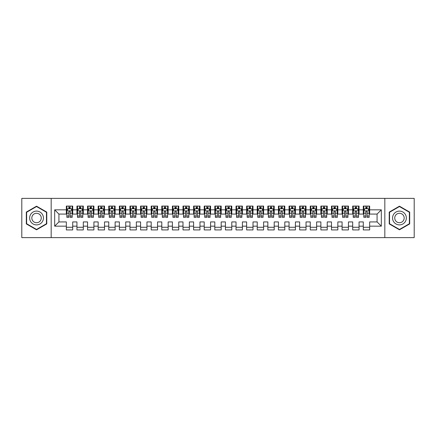 <?xml version="1.0" encoding="UTF-8"?>
<svg xmlns="http://www.w3.org/2000/svg" width="436" height="436" viewBox="0 0 436 436"><rect width="100%" height="100%" fill="white"/><g stroke="black" fill="none" stroke-linecap="round" stroke-linejoin="round"><path stroke-width="0.65" d="M384.825 237.62L414.2 237.62L414.2 198.38L384.825 198.38L384.825 237.62L51.176 237.62L51.176 198.38L21.8 198.38L21.8 237.62L51.176 237.62M384.825 198.38L51.176 198.38M54.674 226.164L54.674 209.836L66.343 209.836L66.343 214.076L58.92 214.076L58.92 221.924L54.674 226.164L66.343 226.164L66.343 229.93L72.708 229.93L72.708 226.164L76.949 226.164L76.949 229.93L83.309 229.93L83.309 226.164L87.554 226.164L87.554 229.93L93.914 229.93L93.914 226.164L98.16 226.164L98.16 229.93L104.52 229.93L104.52 226.164L108.766 226.164L108.766 229.93L115.126 229.93L115.126 226.164L119.371 226.164L119.371 229.93L125.731 229.93L125.731 226.164L129.977 226.164L129.977 229.93L136.337 229.93L136.337 226.164L140.583 226.164L140.583 229.93L146.943 229.93L146.943 226.164L151.188 226.164L151.188 229.93L157.549 229.93L157.549 226.164L161.789 226.164L161.789 229.93L168.154 229.93L168.154 226.164L172.394 226.164L172.394 229.93L178.76 229.93L178.76 226.164L183 226.164L183 229.93L189.366 229.93L189.366 226.164L193.606 226.164L193.606 229.93L199.971 229.93L199.971 226.164L204.212 226.164L204.212 229.93L210.577 229.93L210.577 226.164L214.817 226.164L214.817 229.93L221.183 229.93L221.183 226.164L225.423 226.164L225.423 229.93L231.789 229.93L231.789 226.164L236.029 226.164L236.029 229.93L242.394 229.93L242.394 226.164L246.634 226.164L246.634 229.93L253 229.93L253 226.164L257.24 226.164L257.24 229.93L263.606 229.93L263.606 226.164L267.846 226.164L267.846 229.93L274.211 229.93L274.211 226.164L278.451 226.164L278.451 229.93L284.812 229.93L284.812 226.164L289.057 226.164L289.057 229.93L295.417 229.93L295.417 226.164L299.663 226.164L299.663 229.93L306.023 229.93L306.023 226.164L310.269 226.164L310.269 229.93L316.629 229.93L316.629 226.164L320.874 226.164L320.874 229.93L327.234 229.93L327.234 226.164L331.48 226.164L331.48 229.93L337.84 229.93L337.84 226.164L342.086 226.164L342.086 229.93L348.446 229.93L348.446 226.164L352.691 226.164L352.691 229.93L359.051 229.93L359.051 226.164L363.292 226.164L363.292 229.93L369.657 229.93L369.657 221.924L377.08 221.924L377.08 214.076L369.657 214.076L369.657 209.836L381.326 209.836L381.326 226.164L369.657 226.164M369.657 209.836L369.657 206.07L363.292 206.07L363.292 209.836L359.051 209.836L359.051 206.07L352.691 206.07L352.691 209.836L348.446 209.836L348.446 206.07L342.086 206.07L342.086 209.836L337.84 209.836L337.84 206.07L331.48 206.07L331.48 209.836L327.234 209.836L327.234 206.07L320.874 206.07L320.874 209.836L316.629 209.836L316.629 206.07L310.269 206.07L310.269 209.836L306.023 209.836L306.023 206.07L299.663 206.07L299.663 209.836L295.417 209.836L295.417 206.07L289.057 206.07L289.057 209.836L284.812 209.836L284.812 206.07L278.451 206.07L278.451 209.836L274.211 209.836L274.211 206.07L267.846 206.07L267.846 209.836L263.606 209.836L263.606 206.07L257.24 206.07L257.24 209.836L253 209.836L253 206.07L246.634 206.07L246.634 209.836L242.394 209.836L242.394 206.07L236.029 206.07L236.029 209.836L231.789 209.836L231.789 206.07L225.423 206.07L225.423 209.836L221.183 209.836L221.183 206.07L214.817 206.07L214.817 209.836L210.577 209.836L210.577 206.07L204.212 206.07L204.212 209.836L199.971 209.836L199.971 206.07L193.606 206.07L193.606 209.836L189.366 209.836L189.366 206.07L183 206.07L183 209.836L178.76 209.836L178.76 206.07L172.394 206.07L172.394 209.836L168.154 209.836L168.154 206.07L161.789 206.07L161.789 209.836L157.549 209.836L157.549 206.07L151.188 206.07L151.188 209.836L146.943 209.836L146.943 206.07L140.583 206.07L140.583 209.836L136.337 209.836L136.337 206.07L129.977 206.07L129.977 209.836L125.731 209.836L125.731 206.07L119.371 206.07L119.371 209.836L115.126 209.836L115.126 206.07L108.766 206.07L108.766 209.836L104.52 209.836L104.52 206.07L98.16 206.07L98.16 209.836L93.914 209.836L93.914 206.07L87.554 206.07L87.554 209.836L83.309 209.836L83.309 206.07L76.949 206.07L76.949 209.836L72.708 209.836L72.708 206.07L66.343 206.07L66.343 209.836M359.051 226.164L359.051 221.924L363.292 221.924L363.292 226.164M381.326 209.836L377.08 214.076M348.446 226.164L348.446 221.924L352.691 221.924L352.691 226.164M363.292 209.836L363.292 214.076L359.051 214.076L359.051 209.836M337.84 226.164L337.84 221.924L342.086 221.924L342.086 226.164M352.691 209.836L352.691 214.076L348.446 214.076L348.446 209.836M327.234 226.164L327.234 221.924L331.48 221.924L331.48 226.164M342.086 209.836L342.086 214.076L337.84 214.076L337.84 209.836M316.629 226.164L316.629 221.924L320.874 221.924L320.874 226.164M331.48 209.836L331.48 214.076L327.234 214.076L327.234 209.836M306.023 226.164L306.023 221.924L310.269 221.924L310.269 226.164M320.874 209.836L320.874 214.076L316.629 214.076L316.629 209.836M295.417 226.164L295.417 221.924L299.663 221.924L299.663 226.164M310.269 209.836L310.269 214.076L306.023 214.076L306.023 209.836M284.812 226.164L284.812 221.924L289.057 221.924L289.057 226.164M299.663 209.836L299.663 214.076L295.417 214.076L295.417 209.836M274.211 226.164L274.211 221.924L278.451 221.924L278.451 226.164M289.057 209.836L289.057 214.076L284.812 214.076L284.812 209.836M263.606 226.164L263.606 221.924L267.846 221.924L267.846 226.164M278.451 209.836L278.451 214.076L274.211 214.076L274.211 209.836M253 226.164L253 221.924L257.24 221.924L257.24 226.164M267.846 209.836L267.846 214.076L263.606 214.076L263.606 209.836M242.394 226.164L242.394 221.924L246.634 221.924L246.634 226.164M257.24 209.836L257.24 214.076L253 214.076L253 209.836M231.789 226.164L231.789 221.924L236.029 221.924L236.029 226.164M246.634 209.836L246.634 214.076L242.394 214.076L242.394 209.836M221.183 226.164L221.183 221.924L225.423 221.924L225.423 226.164M236.029 209.836L236.029 214.076L231.789 214.076L231.789 209.836M210.577 226.164L210.577 221.924L214.817 221.924L214.817 226.164M225.423 209.836L225.423 214.076L221.183 214.076L221.183 209.836M199.971 226.164L199.971 221.924L204.212 221.924L204.212 226.164M214.817 209.836L214.817 214.076L210.577 214.076L210.577 209.836M189.366 226.164L189.366 221.924L193.606 221.924L193.606 226.164M204.212 209.836L204.212 214.076L199.971 214.076L199.971 209.836M178.76 226.164L178.76 221.924L183 221.924L183 226.164M193.606 209.836L193.606 214.076L189.366 214.076L189.366 209.836M168.154 226.164L168.154 221.924L172.394 221.924L172.394 226.164M183 209.836L183 214.076L178.76 214.076L178.76 209.836M157.549 226.164L157.549 221.924L161.789 221.924L161.789 226.164M172.394 209.836L172.394 214.076L168.154 214.076L168.154 209.836M146.943 226.164L146.943 221.924L151.188 221.924L151.188 226.164M161.789 209.836L161.789 214.076L157.549 214.076L157.549 209.836M136.337 226.164L136.337 221.924L140.583 221.924L140.583 226.164M151.188 209.836L151.188 214.076L146.943 214.076L146.943 209.836M125.731 226.164L125.731 221.924L129.977 221.924L129.977 226.164M140.583 209.836L140.583 214.076L136.337 214.076L136.337 209.836M115.126 226.164L115.126 221.924L119.371 221.924L119.371 226.164M129.977 209.836L129.977 214.076L125.731 214.076L125.731 209.836M104.52 226.164L104.52 221.924L108.766 221.924L108.766 226.164M119.371 209.836L119.371 214.076L115.126 214.076L115.126 209.836M93.914 226.164L93.914 221.924L98.16 221.924L98.16 226.164M108.766 209.836L108.766 214.076L104.52 214.076L104.52 209.836M83.309 226.164L83.309 221.924L87.554 221.924L87.554 226.164M98.16 209.836L98.16 214.076L93.914 214.076L93.914 209.836M72.708 226.164L72.708 221.924L76.949 221.924L76.949 226.164M87.554 209.836L87.554 214.076L83.309 214.076L83.309 209.836M58.92 221.924L66.343 221.924L66.343 226.164M76.949 209.836L76.949 214.076L72.708 214.076L72.708 209.836M363.292 208.719L363.826 208.719M369.128 208.719L369.657 208.719M352.691 208.719L353.22 208.719M358.523 208.719L359.051 208.719M342.086 208.719L342.614 208.719M347.917 208.719L348.446 208.719M331.48 208.719L332.009 208.719M337.311 208.719L337.84 208.719M320.874 208.719L321.403 208.719M326.706 208.719L327.234 208.719M310.269 208.719L310.797 208.719M316.1 208.719L316.629 208.719M299.663 208.719L300.191 208.719M305.494 208.719L306.023 208.719M289.057 208.719L289.586 208.719M294.889 208.719L295.417 208.719M278.451 208.719L278.98 208.719M284.283 208.719L284.812 208.719M267.846 208.719L268.374 208.719M273.677 208.719L274.211 208.719M257.24 208.719L257.769 208.719M263.072 208.719L263.606 208.719M246.634 208.719L247.163 208.719M252.466 208.719L253 208.719M236.029 208.719L236.557 208.719M241.86 208.719L242.394 208.719M225.423 208.719L225.952 208.719M231.254 208.719L231.789 208.719M214.817 208.719L215.351 208.719M220.649 208.719L221.183 208.719M204.212 208.719L204.746 208.719M210.048 208.719L210.577 208.719M193.606 208.719L194.14 208.719M199.443 208.719L199.971 208.719M183 208.719L183.534 208.719M188.837 208.719L189.366 208.719M172.394 208.719L172.929 208.719M178.231 208.719L178.76 208.719M161.789 208.719L162.323 208.719M167.626 208.719L168.154 208.719M151.188 208.719L151.717 208.719M157.02 208.719L157.549 208.719M140.583 208.719L141.111 208.719M146.414 208.719L146.943 208.719M129.977 208.719L130.506 208.719M135.809 208.719L136.337 208.719M119.371 208.719L119.9 208.719M125.203 208.719L125.731 208.719M108.766 208.719L109.294 208.719M114.597 208.719L115.126 208.719M98.16 208.719L98.689 208.719M103.991 208.719L104.52 208.719M87.554 208.719L88.083 208.719M93.386 208.719L93.914 208.719M76.949 208.719L77.477 208.719M82.78 208.719L83.309 208.719M66.343 208.719L66.872 208.719M72.174 208.719L72.708 208.719M66.343 227.281L72.708 227.281M76.949 227.281L83.309 227.281M87.554 227.281L93.914 227.281M98.16 227.281L104.52 227.281M108.766 227.281L115.126 227.281M119.371 227.281L125.731 227.281M129.977 227.281L136.337 227.281M140.583 227.281L146.943 227.281M151.188 227.281L157.549 227.281M161.789 227.281L168.154 227.281M172.394 227.281L178.76 227.281M183 227.281L189.366 227.281M193.606 227.281L199.971 227.281M204.212 227.281L210.577 227.281M214.817 227.281L221.183 227.281M225.423 227.281L231.789 227.281M236.029 227.281L242.394 227.281M246.634 227.281L253 227.281M257.24 227.281L263.606 227.281M267.846 227.281L274.211 227.281M278.451 227.281L284.812 227.281M289.057 227.281L295.417 227.281M299.663 227.281L306.023 227.281M310.269 227.281L316.629 227.281M320.874 227.281L327.234 227.281M331.48 227.281L337.84 227.281M342.086 227.281L348.446 227.281M352.691 227.281L359.051 227.281M363.292 227.281L369.657 227.281M54.674 209.836L58.92 214.076M377.08 221.924L381.326 226.164M46.777 212.092L36.542 206.184L26.307 212.092L26.307 223.908L36.542 229.816L46.777 223.908L46.777 212.092M389.223 212.092L389.223 223.908L399.458 229.816L409.693 223.908L409.693 212.092L399.458 206.184L389.223 212.092M70.163 207.449L68.888 207.449M72.174 216.033L70.163 216.033L70.163 217.362L72.174 217.362L72.174 210.893L71.117 208.773L67.934 208.773L66.872 210.893L66.872 217.362L68.888 217.362L68.888 216.033L66.872 216.033M66.872 210.893L66.872 206.07M72.174 210.893L72.174 206.07M68.888 208.773L68.888 206.07M70.163 206.07L70.163 208.773M70.163 216.033L70.163 211.689C69.738 210.871 69.313 210.871 68.888 211.689L68.888 216.033M70.163 208.719L68.888 208.719M80.764 207.449L79.494 207.449M82.78 216.033L80.764 216.033L80.764 217.362L82.78 217.362L82.78 210.893L81.723 208.773L78.54 208.773L77.477 210.893L77.477 217.362L79.494 217.362L79.494 216.033L77.477 216.033M77.477 210.893L77.477 206.07M82.78 210.893L82.78 206.07M79.494 208.773L79.494 206.07M80.764 206.07L80.764 208.773M80.764 216.033L80.764 211.689C80.344 210.871 79.919 210.871 79.494 211.689L79.494 216.033M80.764 208.719L79.494 208.719M91.369 207.449L90.099 207.449M93.386 216.033L91.369 216.033L91.369 217.362L93.386 217.362L93.386 210.893L92.328 208.773L89.146 208.773L88.083 210.893L88.083 217.362L90.099 217.362L90.099 216.033L88.083 216.033M88.083 210.893L88.083 206.07M93.386 210.893L93.386 206.07M90.099 208.773L90.099 206.07M91.369 206.07L91.369 208.773M91.369 216.033L91.369 211.689C90.95 210.871 90.525 210.871 90.099 211.689L90.099 216.033M91.369 208.719L90.099 208.719M42.51 214.556A6.894 6.894 0 0 0 33.092 212.032A6.894 6.894 0 0 0 30.569 221.444A6.894 6.894 0 0 0 39.987 223.968A6.894 6.894 0 0 0 42.51 214.556M40.63 215.64A4.72 4.72 0 0 0 34.182 213.913A4.72 4.72 0 0 0 32.455 220.36A4.72 4.72 0 0 0 38.902 222.088A4.72 4.72 0 0 0 40.63 215.64M36.542 229.45L26.623 223.723L26.623 212.278L36.542 206.55L46.456 212.278L46.456 223.723L36.542 229.45M405.431 214.556A6.894 6.894 0 0 0 396.013 212.032A6.894 6.894 0 0 0 393.49 221.444A6.894 6.894 0 0 0 402.908 223.968A6.894 6.894 0 0 0 405.431 214.556M403.545 215.64A4.72 4.72 0 0 0 397.098 213.913A4.72 4.72 0 0 0 395.37 220.36A4.72 4.72 0 0 0 401.818 222.088A4.72 4.72 0 0 0 403.545 215.64M399.458 229.45L389.544 223.723L389.544 212.278L399.458 206.55L409.377 212.278L409.377 223.723L399.458 229.45M101.975 207.449L100.705 207.449M103.991 216.033L101.975 216.033L101.975 217.362L103.991 217.362L103.991 210.893L102.929 208.773L99.751 208.773L98.689 210.893L98.689 217.362L100.705 217.362L100.705 216.033L98.689 216.033M98.689 210.893L98.689 206.07M103.991 210.893L103.991 206.07M100.705 208.773L100.705 206.07M101.975 206.07L101.975 208.773M101.975 216.033L101.975 211.689C101.555 210.871 101.13 210.871 100.705 211.689L100.705 216.033M101.975 208.719L100.705 208.719M112.581 207.449L111.311 207.449M114.597 216.033L112.581 216.033L112.581 217.362L114.597 217.362L114.597 210.893L113.534 208.773L110.357 208.773L109.294 210.893L109.294 217.362L111.311 217.362L111.311 216.033L109.294 216.033M109.294 210.893L109.294 206.07M114.597 210.893L114.597 206.07M111.311 208.773L111.311 206.07M112.581 206.07L112.581 208.773M112.581 216.033L112.581 211.689C112.161 210.871 111.736 210.871 111.311 211.689L111.311 216.033M112.581 208.719L111.311 208.719M123.186 207.449L121.916 207.449M125.203 216.033L123.186 216.033L123.186 217.362L125.203 217.362L125.203 210.893L124.14 208.773L120.963 208.773L119.9 210.893L119.9 217.362L121.916 217.362L121.916 216.033L119.9 216.033M119.9 210.893L119.9 206.07M125.203 210.893L125.203 206.07M121.916 208.773L121.916 206.07M123.186 206.07L123.186 208.773M123.186 216.033L123.186 211.689C122.767 210.871 122.342 210.871 121.916 211.689L121.916 216.033M123.186 208.719L121.916 208.719M133.792 207.449L132.522 207.449M135.809 216.033L133.792 216.033L133.792 217.362L135.809 217.362L135.809 210.893L134.746 208.773L131.568 208.773L130.506 210.893L130.506 217.362L132.522 217.362L132.522 216.033L130.506 216.033M130.506 210.893L130.506 206.07M135.809 210.893L135.809 206.07M132.522 208.773L132.522 206.07M133.792 206.07L133.792 208.773M133.792 216.033L133.792 211.689C133.367 210.871 132.947 210.871 132.522 211.689L132.522 216.033M133.792 208.719L132.522 208.719M144.398 207.449L143.128 207.449M146.414 216.033L144.398 216.033L144.398 217.362L146.414 217.362L146.414 210.893L145.352 208.773L142.169 208.773L141.111 210.893L141.111 217.362L143.128 217.362L143.128 216.033L141.111 216.033M141.111 210.893L141.111 206.07M146.414 210.893L146.414 206.07M143.128 208.773L143.128 206.07M144.398 206.07L144.398 208.773M144.398 216.033L144.398 211.689C143.973 210.871 143.553 210.871 143.128 211.689L143.128 216.033M144.398 208.719L143.128 208.719M155.003 207.449L153.734 207.449M157.02 216.033L155.003 216.033L155.003 217.362L157.02 217.362L157.02 210.893L155.957 208.773L152.774 208.773L151.717 210.893L151.717 217.362L153.734 217.362L153.734 216.033L151.717 216.033M151.717 210.893L151.717 206.07M157.02 210.893L157.02 206.07M153.734 208.773L153.734 206.07M155.003 206.07L155.003 208.773M155.003 216.033L155.003 211.689C154.578 210.871 154.159 210.871 153.734 211.689L153.734 216.033M155.003 208.719L153.734 208.719M165.609 207.449L164.339 207.449M167.626 216.033L165.609 216.033L165.609 217.362L167.626 217.362L167.626 210.893L166.563 208.773L163.38 208.773L162.323 210.893L162.323 217.362L164.339 217.362L164.339 216.033L162.323 216.033M162.323 210.893L162.323 206.07M167.626 210.893L167.626 206.07M164.339 208.773L164.339 206.07M165.609 206.07L165.609 208.773M165.609 216.033L165.609 211.689C165.184 210.871 164.759 210.871 164.339 211.689L164.339 216.033M165.609 208.719L164.339 208.719M176.215 207.449L174.94 207.449M178.231 216.033L176.215 216.033L176.215 217.362L178.231 217.362L178.231 210.893L177.169 208.773L173.986 208.773L172.929 210.893L172.929 217.362L174.94 217.362L174.94 216.033L172.929 216.033M172.929 210.893L172.929 206.07M178.231 210.893L178.231 206.07M174.94 208.773L174.94 206.07M176.215 206.07L176.215 208.773M176.215 216.033L176.215 211.689C175.79 210.871 175.365 210.871 174.94 211.689L174.94 216.033M176.215 208.719L174.94 208.719M186.821 207.449L185.545 207.449M188.837 216.033L186.821 216.033L186.821 217.362L188.837 217.362L188.837 210.893L187.774 208.773L184.591 208.773L183.534 210.893L183.534 217.362L185.545 217.362L185.545 216.033L183.534 216.033M183.534 210.893L183.534 206.07M188.837 210.893L188.837 206.07M185.545 208.773L185.545 206.07M186.821 206.07L186.821 208.773M186.821 216.033L186.821 211.689C186.395 210.871 185.97 210.871 185.545 211.689L185.545 216.033M186.821 208.719L185.545 208.719M197.426 207.449L196.151 207.449M199.443 216.033L197.426 216.033L197.426 217.362L199.443 217.362L199.443 210.893L198.38 208.773L195.197 208.773L194.14 210.893L194.14 217.362L196.151 217.362L196.151 216.033L194.14 216.033M194.14 210.893L194.14 206.07M199.443 210.893L199.443 206.07M196.151 208.773L196.151 206.07M197.426 206.07L197.426 208.773M197.426 216.033L197.426 211.689C197.001 210.871 196.576 210.871 196.151 211.689L196.151 216.033M197.426 208.719L196.151 208.719M208.032 207.449L206.757 207.449M210.048 216.033L208.032 216.033L208.032 217.362L210.048 217.362L210.048 210.893L208.986 208.773L205.803 208.773L204.746 210.893L204.746 217.362L206.757 217.362L206.757 216.033L204.746 216.033M204.746 210.893L204.746 206.07M210.048 210.893L210.048 206.07M206.757 208.773L206.757 206.07M208.032 206.07L208.032 208.773M208.032 216.033L208.032 211.689C207.607 210.871 207.182 210.871 206.757 211.689L206.757 216.033M208.032 208.719L206.757 208.719M218.638 207.449L217.362 207.449M220.649 216.033L218.638 216.033L218.638 217.362L220.649 217.362L220.649 210.893L219.591 208.773L216.409 208.773L215.351 210.893L215.351 217.362L217.362 217.362L217.362 216.033L215.351 216.033M215.351 210.893L215.351 206.07M220.649 210.893L220.649 206.07M217.362 208.773L217.362 206.07M218.638 206.07L218.638 208.773M218.638 216.033L218.638 211.689C218.213 210.871 217.787 210.871 217.362 211.689L217.362 216.033M218.638 208.719L217.362 208.719M229.243 207.449L227.968 207.449M231.254 216.033L229.243 216.033L229.243 217.362L231.254 217.362L231.254 210.893L230.197 208.773L227.014 208.773L225.952 210.893L225.952 217.362L227.968 217.362L227.968 216.033L225.952 216.033M225.952 210.893L225.952 206.07M231.254 210.893L231.254 206.07M227.968 208.773L227.968 206.07M229.243 206.07L229.243 208.773M229.243 216.033L229.243 211.689C228.818 210.871 228.393 210.871 227.968 211.689L227.968 216.033M229.243 208.719L227.968 208.719M239.849 207.449L238.574 207.449M241.86 216.033L239.849 216.033L239.849 217.362L241.86 217.362L241.86 210.893L240.803 208.773L237.62 208.773L236.557 210.893L236.557 217.362L238.574 217.362L238.574 216.033L236.557 216.033M236.557 210.893L236.557 206.07M241.86 210.893L241.86 206.07M238.574 208.773L238.574 206.07M239.849 206.07L239.849 208.773M239.849 216.033L239.849 211.689C239.424 210.871 238.999 210.871 238.574 211.689L238.574 216.033M239.849 208.719L238.574 208.719M250.455 207.449L249.179 207.449M252.466 216.033L250.455 216.033L250.455 217.362L252.466 217.362L252.466 210.893L251.409 208.773L248.226 208.773L247.163 210.893L247.163 217.362L249.179 217.362L249.179 216.033L247.163 216.033M247.163 210.893L247.163 206.07M252.466 210.893L252.466 206.07M249.179 208.773L249.179 206.07M250.455 206.07L250.455 208.773M250.455 216.033L250.455 211.689C250.03 210.871 249.605 210.871 249.179 211.689L249.179 216.033M250.455 208.719L249.179 208.719M261.06 207.449L259.785 207.449M263.072 216.033L261.06 216.033L261.06 217.362L263.072 217.362L263.072 210.893L262.014 208.773L258.831 208.773L257.769 210.893L257.769 217.362L259.785 217.362L259.785 216.033L257.769 216.033M257.769 210.893L257.769 206.07M263.072 210.893L263.072 206.07M259.785 208.773L259.785 206.07M261.06 206.07L261.06 208.773M261.06 216.033L261.06 211.689C260.635 210.871 260.21 210.871 259.785 211.689L259.785 216.033M261.06 208.719L259.785 208.719M271.661 207.449L270.391 207.449M273.677 216.033L271.661 216.033L271.661 217.362L273.677 217.362L273.677 210.893L272.62 208.773L269.437 208.773L268.374 210.893L268.374 217.362L270.391 217.362L270.391 216.033L268.374 216.033M268.374 210.893L268.374 206.07M273.677 210.893L273.677 206.07M270.391 208.773L270.391 206.07M271.661 206.07L271.661 208.773M271.661 216.033L271.661 211.689C271.241 210.871 270.816 210.871 270.391 211.689L270.391 216.033M271.661 208.719L270.391 208.719M282.266 207.449L280.997 207.449M284.283 216.033L282.266 216.033L282.266 217.362L284.283 217.362L284.283 210.893L283.226 208.773L280.043 208.773L278.98 210.893L278.98 217.362L280.997 217.362L280.997 216.033L278.98 216.033M278.98 210.893L278.98 206.07M284.283 210.893L284.283 206.07M280.997 208.773L280.997 206.07M282.266 206.07L282.266 208.773M282.266 216.033L282.266 211.689C281.847 210.871 281.422 210.871 280.997 211.689L280.997 216.033M282.266 208.719L280.997 208.719M292.872 207.449L291.602 207.449M294.889 216.033L292.872 216.033L292.872 217.362L294.889 217.362L294.889 210.893L293.831 208.773L290.649 208.773L289.586 210.893L289.586 217.362L291.602 217.362L291.602 216.033L289.586 216.033M289.586 210.893L289.586 206.07M294.889 210.893L294.889 206.07M291.602 208.773L291.602 206.07M292.872 206.07L292.872 208.773M292.872 216.033L292.872 211.689C292.452 210.871 292.027 210.871 291.602 211.689L291.602 216.033M292.872 208.719L291.602 208.719M303.478 207.449L302.208 207.449M305.494 216.033L303.478 216.033L303.478 217.362L305.494 217.362L305.494 210.893L304.432 208.773L301.254 208.773L300.191 210.893L300.191 217.362L302.208 217.362L302.208 216.033L300.191 216.033M300.191 210.893L300.191 206.07M305.494 210.893L305.494 206.07M302.208 208.773L302.208 206.07M303.478 206.07L303.478 208.773M303.478 216.033L303.478 211.689C303.058 210.871 302.633 210.871 302.208 211.689L302.208 216.033M303.478 208.719L302.208 208.719M314.084 207.449L312.814 207.449M316.1 216.033L314.084 216.033L314.084 217.362L316.1 217.362L316.1 210.893L315.037 208.773L311.86 208.773L310.797 210.893L310.797 217.362L312.814 217.362L312.814 216.033L310.797 216.033M310.797 210.893L310.797 206.07M316.1 210.893L316.1 206.07M312.814 208.773L312.814 206.07M314.084 206.07L314.084 208.773M314.084 216.033L314.084 211.689C313.664 210.871 313.239 210.871 312.814 211.689L312.814 216.033M314.084 208.719L312.814 208.719M324.689 207.449L323.419 207.449M326.706 216.033L324.689 216.033L324.689 217.362L326.706 217.362L326.706 210.893L325.643 208.773L322.466 208.773L321.403 210.893L321.403 217.362L323.419 217.362L323.419 216.033L321.403 216.033M321.403 210.893L321.403 206.07M326.706 210.893L326.706 206.07M323.419 208.773L323.419 206.07M324.689 206.07L324.689 208.773M324.689 216.033L324.689 211.689C324.264 210.871 323.844 210.871 323.419 211.689L323.419 216.033M324.689 208.719L323.419 208.719M335.295 207.449L334.025 207.449M337.311 216.033L335.295 216.033L335.295 217.362L337.311 217.362L337.311 210.893L336.249 208.773L333.071 208.773L332.009 210.893L332.009 217.362L334.025 217.362L334.025 216.033L332.009 216.033M332.009 210.893L332.009 206.07M337.311 210.893L337.311 206.07M334.025 208.773L334.025 206.07M335.295 206.07L335.295 208.773M335.295 216.033L335.295 211.689C334.87 210.871 334.45 210.871 334.025 211.689L334.025 216.033M335.295 208.719L334.025 208.719M345.901 207.449L344.631 207.449M347.917 216.033L345.901 216.033L345.901 217.362L347.917 217.362L347.917 210.893L346.854 208.773L343.672 208.773L342.614 210.893L342.614 217.362L344.631 217.362L344.631 216.033L342.614 216.033M342.614 210.893L342.614 206.07M347.917 210.893L347.917 206.07M344.631 208.773L344.631 206.07M345.901 206.07L345.901 208.773M345.901 216.033L345.901 211.689C345.476 210.871 345.056 210.871 344.631 211.689L344.631 216.033M345.901 208.719L344.631 208.719M356.506 207.449L355.236 207.449M358.523 216.033L356.506 216.033L356.506 217.362L358.523 217.362L358.523 210.893L357.46 208.773L354.277 208.773L353.22 210.893L353.22 217.362L355.236 217.362L355.236 216.033L353.22 216.033M353.22 210.893L353.22 206.07M358.523 210.893L358.523 206.07M355.236 208.773L355.236 206.07M356.506 206.07L356.506 208.773M356.506 216.033L356.506 211.689C356.081 210.871 355.656 210.871 355.236 211.689L355.236 216.033M356.506 208.719L355.236 208.719M367.112 207.449L365.837 207.449M369.128 216.033L367.112 216.033L367.112 217.362L369.128 217.362L369.128 210.893L368.066 208.773L364.883 208.773L363.826 210.893L363.826 217.362L365.837 217.362L365.837 216.033L363.826 216.033M363.826 210.893L363.826 206.07M369.128 210.893L369.128 206.07M365.837 208.773L365.837 206.07M367.112 206.07L367.112 208.773M367.112 216.033L367.112 211.689C366.687 210.871 366.262 210.871 365.837 211.689L365.837 216.033M367.112 208.719L365.837 208.719M72.147 210.839L66.899 210.839M66.872 208.899L67.869 208.899M71.177 208.899L72.174 208.899M68.888 213.193L66.872 213.193M72.174 213.193L70.163 213.193M70.163 208.125L68.888 208.125M82.753 210.839L77.504 210.839M77.477 208.899L78.475 208.899M81.783 208.899L82.78 208.899M79.494 213.193L77.477 213.193M82.78 213.193L80.764 213.193M80.764 208.125L79.494 208.125M93.359 210.839L88.11 210.839M88.083 208.899L89.08 208.899M92.388 208.899L93.386 208.899M90.099 213.193L88.083 213.193M93.386 213.193L91.369 213.193M91.369 208.125L90.099 208.125M103.964 210.839L98.716 210.839M98.689 208.899L99.686 208.899M102.994 208.899L103.991 208.899M100.705 213.193L98.689 213.193M103.991 213.193L101.975 213.193M101.975 208.125L100.705 208.125M114.57 210.839L109.322 210.839M109.294 208.899L110.292 208.899M113.6 208.899L114.597 208.899M111.311 213.193L109.294 213.193M114.597 213.193L112.581 213.193M112.581 208.125L111.311 208.125M125.176 210.839L119.927 210.839M119.9 208.899L120.897 208.899M124.206 208.899L125.203 208.899M121.916 213.193L119.9 213.193M125.203 213.193L123.186 213.193M123.186 208.125L121.916 208.125M135.781 210.839L130.533 210.839M130.506 208.899L131.503 208.899M134.811 208.899L135.809 208.899M132.522 213.193L130.506 213.193M135.809 213.193L133.792 213.193M133.792 208.125L132.522 208.125M146.387 210.839L141.139 210.839M141.111 208.899L142.109 208.899M145.417 208.899L146.414 208.899M143.128 213.193L141.111 213.193M146.414 213.193L144.398 213.193M144.398 208.125L143.128 208.125M156.993 210.839L151.744 210.839M151.717 208.899L152.714 208.899M156.023 208.899L157.02 208.899M153.734 213.193L151.717 213.193M157.02 213.193L155.003 213.193M155.003 208.125L153.734 208.125M167.598 210.839L162.35 210.839M162.323 208.899L163.32 208.899M166.628 208.899L167.626 208.899M164.339 213.193L162.323 213.193M167.626 213.193L165.609 213.193M165.609 208.125L164.339 208.125M178.204 210.839L172.956 210.839M172.929 208.899L173.926 208.899M177.234 208.899L178.231 208.899M174.94 213.193L172.929 213.193M178.231 213.193L176.215 213.193M176.215 208.125L174.94 208.125M188.81 210.839L183.561 210.839M183.534 208.899L184.532 208.899M187.84 208.899L188.837 208.899M185.545 213.193L183.534 213.193M188.837 213.193L186.821 213.193M186.821 208.125L185.545 208.125M199.416 210.839L194.162 210.839M194.14 208.899L195.137 208.899M198.445 208.899L199.443 208.899M196.151 213.193L194.14 213.193M199.443 213.193L197.426 213.193M197.426 208.125L196.151 208.125M210.021 210.839L204.767 210.839M204.746 208.899L205.738 208.899M209.051 208.899L210.048 208.899M206.757 213.193L204.746 213.193M210.048 213.193L208.032 213.193M208.032 208.125L206.757 208.125M220.627 210.839L215.373 210.839M215.351 208.899L216.343 208.899M219.657 208.899L220.649 208.899M217.362 213.193L215.351 213.193M220.649 213.193L218.638 213.193M218.638 208.125L217.362 208.125M231.233 210.839L225.979 210.839M225.952 208.899L226.949 208.899M230.263 208.899L231.254 208.899M227.968 213.193L225.952 213.193M231.254 213.193L229.243 213.193M229.243 208.125L227.968 208.125M241.838 210.839L236.585 210.839M236.557 208.899L237.555 208.899M240.863 208.899L241.86 208.899M238.574 213.193L236.557 213.193M241.86 213.193L239.849 213.193M239.849 208.125L238.574 208.125M252.439 210.839L247.19 210.839M247.163 208.899L248.16 208.899M251.468 208.899L252.466 208.899M249.179 213.193L247.163 213.193M252.466 213.193L250.455 213.193M250.455 208.125L249.179 208.125M263.044 210.839L257.796 210.839M257.769 208.899L258.766 208.899M262.074 208.899L263.072 208.899M259.785 213.193L257.769 213.193M263.072 213.193L261.06 213.193M261.06 208.125L259.785 208.125M273.65 210.839L268.402 210.839M268.374 208.899L269.372 208.899M272.68 208.899L273.677 208.899M270.391 213.193L268.374 213.193M273.677 213.193L271.661 213.193M271.661 208.125L270.391 208.125M284.256 210.839L279.007 210.839M278.98 208.899L279.977 208.899M283.286 208.899L284.283 208.899M280.997 213.193L278.98 213.193M284.283 213.193L282.266 213.193M282.266 208.125L280.997 208.125M294.861 210.839L289.613 210.839M289.586 208.899L290.583 208.899M293.891 208.899L294.889 208.899M291.602 213.193L289.586 213.193M294.889 213.193L292.872 213.193M292.872 208.125L291.602 208.125M305.467 210.839L300.219 210.839M300.191 208.899L301.189 208.899M304.497 208.899L305.494 208.899M302.208 213.193L300.191 213.193M305.494 213.193L303.478 213.193M303.478 208.125L302.208 208.125M316.073 210.839L310.824 210.839M310.797 208.899L311.795 208.899M315.103 208.899L316.1 208.899M312.814 213.193L310.797 213.193M316.1 213.193L314.084 213.193M314.084 208.125L312.814 208.125M326.678 210.839L321.43 210.839M321.403 208.899L322.4 208.899M325.708 208.899L326.706 208.899M323.419 213.193L321.403 213.193M326.706 213.193L324.689 213.193M324.689 208.125L323.419 208.125M337.284 210.839L332.036 210.839M332.009 208.899L333.006 208.899M336.314 208.899L337.311 208.899M334.025 213.193L332.009 213.193M337.311 213.193L335.295 213.193M335.295 208.125L334.025 208.125M347.89 210.839L342.642 210.839M342.614 208.899L343.612 208.899M346.92 208.899L347.917 208.899M344.631 213.193L342.614 213.193M347.917 213.193L345.901 213.193M345.901 208.125L344.631 208.125M358.496 210.839L353.247 210.839M353.22 208.899L354.217 208.899M357.525 208.899L358.523 208.899M355.236 213.193L353.22 213.193M358.523 213.193L356.506 213.193M356.506 208.125L355.236 208.125M369.101 210.839L363.853 210.839M363.826 208.899L364.823 208.899M368.131 208.899L369.128 208.899M365.837 213.193L363.826 213.193M369.128 213.193L367.112 213.193M367.112 208.125L365.837 208.125"/></g></svg>
